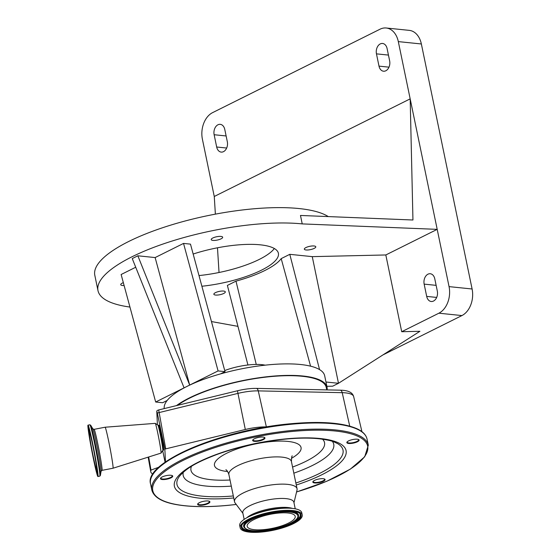 <?xml version="1.0" encoding="UTF-8"?>
<svg xmlns="http://www.w3.org/2000/svg" width="560" height="560" viewBox="0 0 560 560"><rect width="100%" height="100%" fill="white"/><g stroke="black" fill="none" stroke-linecap="round" stroke-linejoin="round"><path stroke-width="0.84" d="M89.236 432.761A19.285 0.84 -100.9 0 0 92.701 453.761A19.285 0.84 -100.9 0 0 96.642 469.77A19.285 0.84 -100.9 0 0 96.719 468.909A19.285 0.84 -100.9 0 0 93.254 447.909A19.285 0.84 -100.9 0 0 89.313 431.9A19.285 0.84 -100.9 0 0 89.236 432.761M98.056 475.356A26.159 1.134 -100.9 0 0 93.352 446.866A26.159 1.134 -100.9 0 0 88.011 425.152A26.159 1.134 -100.9 0 0 87.899 426.307A26.159 1.134 -100.9 0 0 92.603 454.804A26.159 1.134 -100.9 0 0 97.944 476.518A26.159 1.134 -100.9 0 0 98.056 475.356M162.981 450.303A12.775 0.553 -100.9 0 0 163.037 449.736A12.775 0.553 -100.9 0 0 160.748 435.855A12.775 0.553 -100.9 0 0 158.13 425.222L158.837 425.166A12.691 0.553 -100.9 0 1 161.434 435.736A12.691 0.553 -100.9 0 1 163.709 449.526A12.691 0.553 -100.9 0 1 163.66 450.086L162.827 450.415L161.028 453.082A15.148 0.658 -100.9 0 1 161.007 453.103L113.015 468.223A20.881 0.91 -100.9 0 0 113.015 468.223A20.881 0.91 -100.9 0 0 113.092 467.299A20.881 0.91 -100.9 0 0 109.354 444.612A20.881 0.91 -100.9 0 0 105.084 427.224A20.881 0.91 -100.9 0 0 105.077 427.224L94.087 429.352L92.855 428.869L90.699 425.257L89.852 424.795L88.011 425.152M161.028 453.082A15.148 0.658 -100.9 0 0 161.07 452.431A15.148 0.658 -100.9 0 0 158.41 436.254A15.148 0.658 -100.9 0 0 155.281 423.367A15.148 0.658 -100.9 0 0 155.253 423.36L105.084 427.224M165.473 462.014L164.85 449.113L157.332 413.133A4.095 1.274 -10.3 0 1 159.152 412.566L165.725 448.868L245.308 429.492A28.56 8.253 -11.7 0 1 266.364 426.902L266.686 426.909M157.402 424.802L156.779 411.138L157.332 413.133M162.687 450.625L165.102 462.273M148.687 456.988L150.976 470.092L158.97 467.152M152.866 474.159L152.243 473.732A28.56 8.253 -11.7 0 1 150.759 471.709A28.56 8.253 -11.7 0 1 150.976 470.092M165.48 462.126A109.725 31.71 -11.7 0 1 266.875 426.916A109.725 31.71 -11.7 0 1 290.423 423.808M260.631 437.115A6.258 1.806 -11.7 0 1 264.551 437.472A6.258 1.806 -11.7 0 1 263.298 439.628A6.258 1.806 -11.7 0 1 257.005 441.322A6.258 1.806 -11.7 0 1 252.861 439.894A6.258 1.806 -11.7 0 1 260.631 437.115M354.795 439.236A6.258 1.806 -11.7 0 1 358.715 439.6A6.258 1.806 -11.7 0 1 357.462 441.756A6.258 1.806 -11.7 0 1 351.169 443.443A6.258 1.806 -11.7 0 1 347.025 442.015A6.258 1.806 -11.7 0 1 354.795 439.236M320.775 478.73A6.258 1.806 -11.7 0 1 324.695 479.087A6.258 1.806 -11.7 0 1 323.449 481.243A6.258 1.806 -11.7 0 1 317.149 482.937A6.258 1.806 -11.7 0 1 313.012 481.509A6.258 1.806 -11.7 0 1 320.775 478.73M205.59 501.011A6.258 1.806 -11.7 0 1 209.51 501.368A6.258 1.806 -11.7 0 1 208.257 503.524A6.258 1.806 -11.7 0 1 201.964 505.218A6.258 1.806 -11.7 0 1 197.82 503.79A6.258 1.806 -11.7 0 1 205.59 501.011M168.413 475.293A6.258 1.806 -11.7 0 1 172.333 475.65A6.258 1.806 -11.7 0 1 171.087 477.806A6.258 1.806 -11.7 0 1 164.787 479.5A6.258 1.806 -11.7 0 1 160.65 478.072A6.258 1.806 -11.7 0 1 168.413 475.293M253.05 439.67A5.852 1.694 168.3 0 0 253.008 440.02A5.852 1.694 168.3 0 0 257.04 440.797A5.852 1.694 168.3 0 0 264.467 437.647A5.852 1.694 168.3 0 0 264.285 437.346M347.221 441.798A5.852 1.694 168.3 0 0 347.172 442.141A5.852 1.694 168.3 0 0 351.204 442.925A5.852 1.694 168.3 0 0 358.631 439.775A5.852 1.694 168.3 0 0 358.449 439.467M313.201 481.285A5.852 1.694 168.3 0 0 313.159 481.635A5.852 1.694 168.3 0 0 317.191 482.419A5.852 1.694 168.3 0 0 324.611 479.262A5.852 1.694 168.3 0 0 324.436 478.961M198.009 503.566A5.852 1.694 168.3 0 0 197.967 503.916A5.852 1.694 168.3 0 0 201.999 504.7A5.852 1.694 168.3 0 0 209.426 501.543A5.852 1.694 168.3 0 0 209.244 501.242M160.839 477.848A5.852 1.694 168.3 0 0 160.797 478.198A5.852 1.694 168.3 0 0 164.829 478.975A5.852 1.694 168.3 0 0 172.249 475.825A5.852 1.694 168.3 0 0 172.067 475.524M242.9 513.317L235.06 502.88A31.934 9.233 -11.7 0 1 234.521 501.725A31.934 9.233 -11.7 0 1 275.044 484.505A31.934 9.233 -11.7 0 1 297.059 488.768A31.934 9.233 -11.7 0 1 297.031 490.049L293.972 502.74M244.16 519.386L242.795 512.813A26.082 7.539 -11.7 0 1 275.891 498.757A26.082 7.539 -11.7 0 1 293.874 502.236L295.232 508.809M240.163 527.772L239.722 525.623A31.689 9.156 -11.7 0 1 251.881 515.347A31.689 9.156 -11.7 0 1 279.93 508.536A31.689 9.156 -11.7 0 1 286.538 508.165A31.689 9.156 -11.7 0 1 301.777 512.771L302.225 514.92A31.689 9.156 -11.7 0 1 262.017 532A31.689 9.156 -11.7 0 1 240.163 527.772A31.689 9.156 -11.7 0 1 280.378 510.685A31.689 9.156 -11.7 0 1 302.225 514.92M264.089 529.592A24.521 7.091 -11.7 0 1 247.184 526.316A24.521 7.091 -11.7 0 1 278.299 513.1A24.521 7.091 -11.7 0 1 295.211 516.369A24.521 7.091 -11.7 0 1 264.089 529.592M349.734 426.132L342.209 392.672A27.538 7.959 168.3 0 1 353.661 396.606C352.947 393.897 350.798 392.035 347.221 391.027A25.606 7.399 168.3 0 0 340.466 390.187L256.515 388.395A25.606 7.399 168.3 0 0 241.745 389.83A25.606 7.399 168.3 0 0 237.636 390.726L158.83 409.906A2.156 0.623 168.3 0 0 157.304 410.543A4.095 4.095 0 0 0 156.786 411.04M177.471 405.37A81.06 23.429 -11.7 0 1 302.288 376.292A81.06 23.429 -11.7 0 1 326.256 387.464L326.76 389.893M327.103 389.9A81.879 23.667 168.3 0 0 327.054 387.296A81.879 23.667 168.3 0 0 302.848 376.012A81.879 23.667 168.3 0 0 176.456 405.615M327.054 387.296L324.674 375.781A81.879 23.667 168.3 0 0 300.461 364.497A81.879 23.667 168.3 0 0 220.451 373.912A81.879 23.667 168.3 0 0 186.879 386.47A81.879 23.667 168.3 0 0 167.188 400.456A81.879 23.667 168.3 0 0 164.241 408.59M224.728 370.545A30.709 8.876 -11.7 0 1 240.478 366.156A30.709 8.876 -11.7 0 1 265.167 365.169M312.263 256.641L385.819 254.961L401.709 331.716L419.916 331.303L338.492 383.292L312.263 256.641L289.793 254.331L281.197 258.615A66.171 19.124 -11.7 0 1 235.984 281.141L256.249 364.434M235.984 281.141L227.381 285.425L247.926 364.994M385.819 254.961L437.199 229.355L302.225 223.902A122.822 35.497 168.3 0 0 168.056 242.333A122.822 35.497 168.3 0 0 97.993 290.647A122.822 35.497 168.3 0 0 129.948 307.055M211.456 321.559L237.951 326.361M201.894 286.244A61.411 17.752 168.3 0 0 278.397 253.281A61.411 17.752 168.3 0 0 260.239 244.818A61.411 17.752 168.3 0 0 193.165 254.037M306.068 249.97A5.852 1.694 168.3 0 0 312.452 249.095A5.852 1.694 168.3 0 0 315.791 246.792A5.852 1.694 168.3 0 0 314.062 245.987A5.852 1.694 168.3 0 0 307.671 246.862A5.852 1.694 168.3 0 0 304.332 249.165A5.852 1.694 168.3 0 0 306.068 249.97M212.94 240.408A5.852 1.694 168.3 0 0 219.331 239.526A5.852 1.694 168.3 0 0 222.67 237.23A5.852 1.694 168.3 0 0 220.941 236.425A5.852 1.694 168.3 0 0 214.55 237.3A5.852 1.694 168.3 0 0 211.211 239.603A5.852 1.694 168.3 0 0 212.94 240.408M123.333 282.639A5.852 1.694 168.3 0 0 120.736 284.683A5.852 1.694 168.3 0 0 122.465 285.488A5.852 1.694 168.3 0 0 124.11 285.509M215.586 295.05A5.852 1.694 168.3 0 0 221.977 294.175A5.852 1.694 168.3 0 0 225.309 291.872A5.852 1.694 168.3 0 0 223.58 291.067A5.852 1.694 168.3 0 0 217.196 291.942A5.852 1.694 168.3 0 0 213.857 294.245A5.852 1.694 168.3 0 0 215.586 295.05M167.188 400.456L162.617 402.731L155.673 402.017L184.079 387.863L132.251 258.587L137.851 255.794L155.134 257.572L183.54 243.418L190.477 244.132L225.022 371.637L218.085 370.923L183.54 243.418M155.673 402.017L121.128 274.512L135.723 267.239M215.376 214.144L214.263 196.476L410.172 98.868L412.951 220.003L300.475 215.46L302.225 223.902M328.286 216.587A122.822 35.497 168.3 0 0 299.047 208.551A122.822 35.497 168.3 0 0 164.878 226.982A122.822 35.497 168.3 0 0 94.808 275.289L97.993 290.647M274.337 248.521A61.411 17.752 -11.7 0 1 198.996 275.569M219.03 272.496L217.483 247.793M224.77 129.43A7.777 5.502 -84.1 0 0 220.248 124.341A7.777 5.502 -84.1 0 0 214.137 134.729L216.678 147.007A7.777 5.502 -84.1 0 0 221.2 152.096A7.777 5.502 -84.1 0 0 227.318 141.708L224.77 129.43M379.001 66.129A7.777 5.502 -84.1 0 0 383.53 71.218A7.777 5.502 -84.1 0 0 389.641 60.83L387.093 48.552A7.777 5.502 -84.1 0 0 382.571 43.463A7.777 5.502 -84.1 0 0 376.46 53.851L379.001 66.129L388.99 67.158M401.709 331.716L438.879 313.201A20.797 14.7 -84.1 0 0 449.057 286.622L398.314 41.608A20.797 14.7 -84.1 0 0 386.225 28A20.797 14.7 -84.1 0 0 380.058 29.19L212.59 112.637A20.797 14.7 -84.1 0 0 202.405 139.216L214.263 196.476M382.886 354.942L461.923 315.567A20.797 14.7 -84.1 0 0 472.101 288.988L421.358 43.974A20.797 14.7 -84.1 0 0 409.269 30.366L386.225 28M155.134 257.572L189.679 385.077L137.851 255.794M326.851 386.316L332.689 386.183L338.492 383.292L325.962 382.004M426.692 296.408A7.777 5.502 -84.1 0 0 431.214 301.497A7.777 5.502 -84.1 0 0 437.325 291.109L434.784 278.824A7.777 5.502 -84.1 0 0 430.262 273.742A7.777 5.502 -84.1 0 0 424.151 284.123L426.692 296.408L436.681 297.43M310.576 366.177L281.197 258.615M289.793 254.331L319.557 369.607M184.079 387.863L218.085 370.923M220.451 373.912L225.022 371.637M165.725 448.868L164.85 449.113M97.146 470.946A21.455 0.931 -100.9 0 0 92.673 444.57A21.455 0.931 -100.9 0 0 88.816 430.724A21.455 0.931 -100.9 0 0 93.282 457.1A21.455 0.931 -100.9 0 0 97.146 470.946M89.285 429.17A22.057 0.959 -100.9 0 0 89.166 429.107L88.802 430.633C88.501 432.572 93.842 461.86 96.166 469.609C97.034 472.262 97.496 473.193 97.545 472.416A22.057 0.959 -100.9 0 0 97.629 472.311M89.012 428.239A23.996 1.043 -100.9 0 0 89.082 429.177M97.44 472.381A23.996 1.043 -100.9 0 0 97.727 473.277M88.697 427.315A24.122 1.05 -100.9 0 0 88.69 428.148A24.122 1.05 -100.9 0 0 88.823 429.702M96.999 471.989A24.122 1.05 -100.9 0 0 97.776 474.257M88.179 427.651A24.731 1.071 -100.9 0 0 93.331 458.052A24.731 1.071 -100.9 0 0 97.776 474.012A24.731 1.071 -100.9 0 0 92.631 443.618A24.731 1.071 -100.9 0 0 88.179 427.651M113.008 468.23L102.018 470.351L101.059 471.261L100.401 475.419L99.785 476.161A26.159 1.134 -100.9 0 0 99.897 475.006A26.159 1.134 -100.9 0 0 95.193 446.509A26.159 1.134 -100.9 0 0 89.852 424.795M100.401 475.419A25.732 1.12 -100.9 0 0 100.415 474.481A25.732 1.12 -100.9 0 0 96.089 447.958A25.732 1.12 -100.9 0 0 90.699 425.257M101.059 471.261A21.742 0.945 -100.9 0 0 101.066 470.47A21.742 0.945 -100.9 0 0 97.412 448.056A21.742 0.945 -100.9 0 0 92.855 428.869M102.018 470.351A20.881 0.91 -100.9 0 0 102.109 469.427A20.881 0.91 -100.9 0 0 98.357 446.684A20.881 0.91 -100.9 0 0 94.087 429.352M162.827 450.415A12.866 0.56 -100.9 0 0 162.862 449.862A12.866 0.56 -100.9 0 0 160.601 436.121A12.866 0.56 -100.9 0 0 157.948 425.173L155.281 423.367M150.549 483.889A110.544 31.948 -11.7 0 1 290.815 424.298A110.544 31.948 -11.7 0 1 367.038 439.054L368.312 445.193A110.544 31.948 -11.7 0 0 292.089 430.437A110.544 31.948 -11.7 0 0 151.823 490.028L150.549 483.889C143.626 462.189 222.026 429.695 290.5 423.759C321.02 420.987 343.259 422.688 357.217 428.862C362.824 431.501 366.1 434.903 367.038 439.054M236.222 504.434A109.725 31.71 -11.7 0 1 228.445 505.281A109.725 31.71 -11.7 0 1 157.395 478.282A109.725 31.71 -11.7 0 1 292.012 431.48A109.725 31.71 -11.7 0 1 367.836 447.307A109.725 31.71 -11.7 0 1 296.576 491.939M233.744 497.966A87.675 25.34 -11.7 0 1 178.227 476.098A87.675 25.34 -11.7 0 1 285.621 438.9A87.675 25.34 -11.7 0 1 346.045 450.436A87.675 25.34 -11.7 0 1 296.282 485.016M233.324 495.957A84.777 24.5 -11.7 0 1 179.354 476.399A84.777 24.5 -11.7 0 1 179.396 476.343M231.287 486.122A76.881 22.218 -11.7 0 1 183.302 472.199M179.354 476.399C187.439 466.9 199.584 461.216 216.496 454.636C238.203 446.768 261.107 441.602 285.222 439.138C298.354 437.892 309.75 437.78 319.41 438.802C333.459 440.706 333.529 441.812 337.638 443.625A84.777 24.5 -11.7 0 1 295.869 483.007M332.346 441.336A76.881 22.218 -11.7 0 1 293.832 473.172M322.518 439.187A68.194 19.712 -11.7 0 1 292.565 467.061M230.027 480.011A68.194 19.712 -11.7 0 1 191.464 466.326M227.675 471.555A44.219 12.782 -11.7 0 1 220.409 456.925A44.219 12.782 -11.7 0 1 270.571 441.616A44.219 12.782 -11.7 0 1 291.368 458.367M234.521 501.725L228.879 474.474A31.934 9.233 -11.7 0 1 269.395 457.261A31.934 9.233 -11.7 0 1 291.417 461.524C291.571 457.31 291.858 455.462 292.292 455.98L292.292 455.98M246.638 517.86A26.082 7.539 -11.7 0 1 277.732 507.654A26.082 7.539 -11.7 0 1 292.348 508.396M251.881 515.347L254.373 514.304A26.943 7.784 -11.7 0 1 278.222 508.515A26.943 7.784 -11.7 0 1 283.836 508.2L286.538 508.165M262.346 531.615A30.541 8.827 -11.7 0 1 242.571 524.097A30.541 8.827 -11.7 0 1 280.042 511.07A30.541 8.827 -11.7 0 1 299.817 518.588A30.541 8.827 -11.7 0 1 262.346 531.615M262.444 531.034A29.939 8.652 -11.7 0 1 241.815 525.931C240.471 522.368 261.709 512.197 279.979 511.112C293.93 509.453 301.203 513.471 299.985 513.884A29.939 8.652 -11.7 0 1 262.444 531.034M299.894 513.765A29.813 8.617 -11.7 0 1 262.423 530.712A29.813 8.617 -11.7 0 1 241.85 525.784M244.16 527.436A28 8.092 -11.7 0 1 244.062 527.31A28 8.092 -11.7 0 1 279.167 511.273A28 8.092 -11.7 0 1 298.466 516.04A28 8.092 -11.7 0 1 298.431 516.194M244.062 527.31L244.244 527.562A27.874 8.057 -11.7 0 1 279.188 511.595A27.874 8.057 -11.7 0 1 298.403 516.341L298.466 516.04M263.298 530.516A27.265 7.882 -11.7 0 1 245.637 523.803A27.265 7.882 -11.7 0 1 279.097 512.176A27.265 7.882 -11.7 0 1 296.751 518.882A27.265 7.882 -11.7 0 1 263.298 530.516M256.515 388.395A4.095 2.436 -88.8 0 1 258.265 390.887L342.209 392.672A4.095 2.436 -88.8 0 0 340.466 390.187M266.364 426.902L258.265 390.887A27.538 7.959 168.3 0 0 242.368 392.427A27.538 7.959 168.3 0 0 237.951 393.386A4.095 0.462 -103.7 0 1 237.636 390.726M158.83 409.906A4.095 0.462 76.3 0 0 159.152 412.566L237.951 393.386L245.308 429.492M216.678 147.007L226.667 148.036M214.137 134.729L226.121 135.961M398.314 41.608L421.358 43.974M449.057 286.622L472.101 288.988M376.46 53.851L388.451 55.083M424.151 284.123L436.135 285.355M438.879 313.201L461.923 315.567M88.816 427.077L92.092 441.07C94.675 453.215 97.44 468.671 97.769 473.921L97.972 474.432M99.785 476.161L97.944 476.518M148.155 457.156L150.759 471.709M353.661 396.606L361.935 431.676M151.823 490.028C154.217 498.918 166.061 502.873 176.862 504.686C190.694 507.045 207.858 507.262 228.361 505.323L236.25 504.469M297.059 488.768L291.417 461.524M244.244 527.562C246.89 530.481 253.225 531.482 263.235 530.551L282.555 526.505C290.78 524.265 299.586 517.958 298.403 516.341M228.879 474.474C227.871 471.667 226.87 470.092 225.876 469.735M296.562 491.981L326.886 481.215L350.385 469.098L364.707 456.785L368.312 445.193"/></g></svg>

